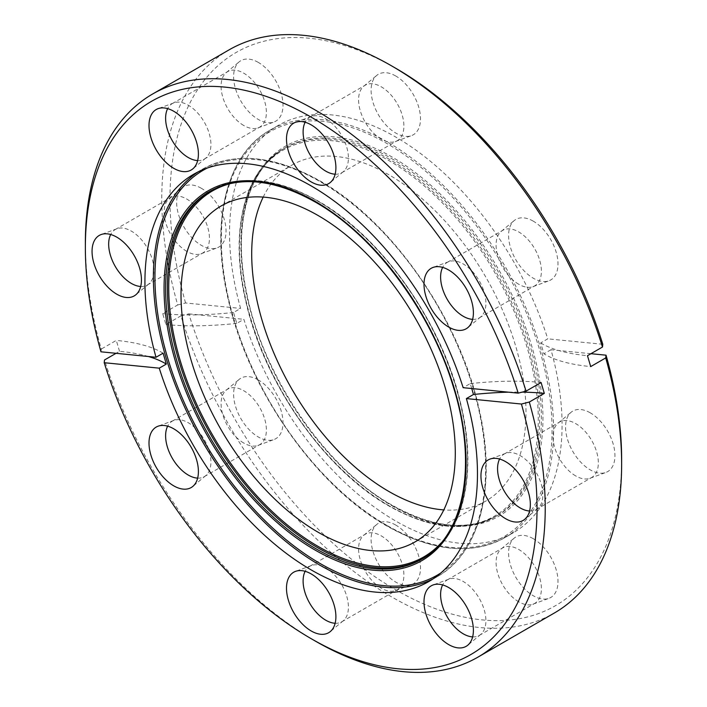 <?xml version="1.0" encoding="UTF-8"?>
<svg xmlns="http://www.w3.org/2000/svg" width="707" height="707" viewBox="0 0 707 707"><rect width="100%" height="100%" fill="white"/><g stroke="black" fill="none" stroke-linecap="round" stroke-linejoin="round"><path stroke-width="0.53" stroke-dasharray="3.54 2.65" d="M621.639 459.462A319.378 184.394 60 0 1 395.805 589.85A319.378 184.394 60 0 1 188.813 313.864L180.939 315.852A325.167 187.735 -120 0 0 391.705 596.938A325.167 187.735 -120 0 0 554.288 613.049M100.968 351.812L101.287 349.072A325.167 187.735 60 0 1 85.361 242.81M533.299 538.707A34.926 20.167 -120 0 0 514.183 538.133A34.926 20.167 -120 0 0 510.975 566.554A34.926 20.167 -120 0 0 533.299 595.754A34.926 20.167 -120 0 0 548.941 598.334A34.926 20.167 -120 0 0 556.559 571.07A34.926 20.167 -120 0 0 533.299 538.707M518.735 601.798A32.036 18.497 60 0 1 498.267 575.021A32.036 18.497 60 0 1 501.201 548.95A32.036 18.497 60 0 1 502.721 547.898A32.036 18.497 60 0 1 518.735 549.48A32.036 18.497 60 0 1 539.662 577.707A32.036 18.497 60 0 1 534.748 603.38A32.036 18.497 60 0 1 533.078 604.158A32.036 18.497 60 0 1 518.735 601.798M472.638 636.892A32.036 18.497 -120 0 0 479.275 635.407A32.036 18.497 -120 0 0 480.787 634.356A32.036 18.497 -120 0 0 483.729 608.285A32.036 18.497 -120 0 0 463.262 581.508A32.036 18.497 -120 0 0 448.91 579.139A32.036 18.497 -120 0 0 447.239 579.926A32.036 18.497 -120 0 0 442.644 584.928M395.805 525.089A34.926 20.167 -120 0 0 376.69 524.514A34.926 20.167 -120 0 0 373.482 552.936A34.926 20.167 -120 0 0 395.805 582.126A34.926 20.167 -120 0 0 411.447 584.716A34.926 20.167 -120 0 0 419.065 557.452A34.926 20.167 -120 0 0 395.805 525.089M381.241 588.171A32.036 18.497 60 0 1 360.764 561.402A32.036 18.497 60 0 1 363.707 535.332A32.036 18.497 60 0 1 365.219 534.28A32.036 18.497 60 0 1 381.241 535.862A32.036 18.497 60 0 1 402.168 564.089A32.036 18.497 60 0 1 397.254 589.762A32.036 18.497 60 0 1 395.584 590.539A32.036 18.497 60 0 1 381.241 588.171M335.145 623.274A32.036 18.497 -120 0 0 341.781 621.789A32.036 18.497 -120 0 0 343.293 620.737A32.036 18.497 -120 0 0 346.236 594.667A32.036 18.497 -120 0 0 325.759 567.889A32.036 18.497 -120 0 0 311.416 565.52A32.036 18.497 -120 0 0 309.746 566.307A32.036 18.497 -120 0 0 305.141 571.309M258.302 379.942A34.926 20.167 -120 0 0 239.187 379.367A34.926 20.167 -120 0 0 235.988 407.789A34.926 20.167 -120 0 0 258.302 436.979A34.926 20.167 -120 0 0 273.945 439.568A34.926 20.167 -120 0 0 281.563 412.305A34.926 20.167 -120 0 0 258.302 379.942M243.738 443.024A32.036 18.497 60 0 1 223.271 416.255A32.036 18.497 60 0 1 226.213 390.184A32.036 18.497 60 0 1 227.725 389.133A32.036 18.497 60 0 1 243.738 390.715A32.036 18.497 60 0 1 264.665 418.942A32.036 18.497 60 0 1 259.761 444.615A32.036 18.497 60 0 1 258.09 445.392A32.036 18.497 60 0 1 243.738 443.024M197.651 478.126A32.036 18.497 -120 0 0 204.279 476.642A32.036 18.497 -120 0 0 205.799 475.59A32.036 18.497 -120 0 0 208.733 449.519A32.036 18.497 -120 0 0 188.265 422.742A32.036 18.497 -120 0 0 173.922 420.373A32.036 18.497 -120 0 0 172.252 421.16A32.036 18.497 -120 0 0 167.647 426.162M201.354 188.292A34.926 20.167 -120 0 0 182.238 187.717A34.926 20.167 -120 0 0 179.03 216.139A34.926 20.167 -120 0 0 201.354 245.329A34.926 20.167 -120 0 0 216.996 247.918A34.926 20.167 -120 0 0 224.614 220.655A34.926 20.167 -120 0 0 201.354 188.292M186.789 251.374A32.036 18.497 60 0 1 166.313 224.605A32.036 18.497 60 0 1 169.256 198.534A32.036 18.497 60 0 1 170.767 197.483A32.036 18.497 60 0 1 186.789 199.065A32.036 18.497 60 0 1 207.717 227.292A32.036 18.497 60 0 1 202.803 252.965A32.036 18.497 60 0 1 201.133 253.742A32.036 18.497 60 0 1 186.789 251.374M140.693 286.476A32.036 18.497 -120 0 0 147.33 284.992A32.036 18.497 -120 0 0 148.841 283.931A32.036 18.497 -120 0 0 151.784 257.869A32.036 18.497 -120 0 0 131.316 231.092A32.036 18.497 -120 0 0 116.964 228.723A32.036 18.497 -120 0 0 115.294 229.51A32.036 18.497 -120 0 0 110.699 234.512M258.302 62.402A34.926 20.167 -120 0 0 239.187 61.827A34.926 20.167 -120 0 0 235.988 90.249A34.926 20.167 -120 0 0 258.302 119.448A34.926 20.167 -120 0 0 273.945 122.028A34.926 20.167 -120 0 0 281.563 94.765A34.926 20.167 -120 0 0 258.302 62.402M243.738 125.493A32.036 18.497 60 0 1 223.271 98.715A32.036 18.497 60 0 1 226.213 72.644A32.036 18.497 60 0 1 227.725 71.593A32.036 18.497 60 0 1 243.738 73.174A32.036 18.497 60 0 1 264.665 101.41A32.036 18.497 60 0 1 259.761 127.074A32.036 18.497 60 0 1 258.09 127.861A32.036 18.497 60 0 1 243.738 125.493M197.651 160.586A32.036 18.497 -120 0 0 204.279 159.102A32.036 18.497 -120 0 0 205.799 158.05A32.036 18.497 -120 0 0 208.733 131.979A32.036 18.497 -120 0 0 188.265 105.202A32.036 18.497 -120 0 0 173.922 102.842A32.036 18.497 -120 0 0 172.252 103.62A32.036 18.497 -120 0 0 167.647 108.622M395.805 76.029A34.926 20.167 -120 0 0 376.69 75.446A34.926 20.167 -120 0 0 373.482 103.867A34.926 20.167 -120 0 0 395.805 133.066A34.926 20.167 -120 0 0 411.447 135.647A34.926 20.167 -120 0 0 419.065 108.383A34.926 20.167 -120 0 0 395.805 76.029M381.241 139.111A32.036 18.497 60 0 1 360.764 112.333A32.036 18.497 60 0 1 363.707 86.263A32.036 18.497 60 0 1 365.219 85.211A32.036 18.497 60 0 1 381.241 86.793A32.036 18.497 60 0 1 402.168 115.029A32.036 18.497 60 0 1 397.254 140.693A32.036 18.497 60 0 1 395.584 141.48A32.036 18.497 60 0 1 381.241 139.111M335.145 174.205A32.036 18.497 -120 0 0 341.781 172.72A32.036 18.497 -120 0 0 343.293 171.668A32.036 18.497 -120 0 0 346.236 145.598A32.036 18.497 -120 0 0 325.759 118.829A32.036 18.497 -120 0 0 311.416 116.461A32.036 18.497 -120 0 0 309.746 117.238A32.036 18.497 -120 0 0 305.141 122.249M533.299 221.176A34.926 20.167 -120 0 0 514.183 220.593A34.926 20.167 -120 0 0 510.975 249.014A34.926 20.167 -120 0 0 533.299 278.213A34.926 20.167 -120 0 0 548.941 280.794A34.926 20.167 -120 0 0 556.559 253.53A34.926 20.167 -120 0 0 533.299 221.176M518.735 284.258A32.036 18.497 60 0 1 498.267 257.481A32.036 18.497 60 0 1 501.201 231.41A32.036 18.497 60 0 1 502.721 230.358A32.036 18.497 60 0 1 518.735 231.94A32.036 18.497 60 0 1 539.662 260.176A32.036 18.497 60 0 1 534.748 285.84A32.036 18.497 60 0 1 533.078 286.627A32.036 18.497 60 0 1 518.735 284.258M472.638 319.352A32.036 18.497 -120 0 0 479.275 317.867A32.036 18.497 -120 0 0 480.787 316.816A32.036 18.497 -120 0 0 483.729 290.745A32.036 18.497 -120 0 0 463.262 263.976A32.036 18.497 -120 0 0 448.91 261.608A32.036 18.497 -120 0 0 447.239 262.385A32.036 18.497 -120 0 0 442.644 267.396M590.248 412.826A34.926 20.167 -120 0 0 571.141 412.243A34.926 20.167 -120 0 0 567.933 440.664A34.926 20.167 -120 0 0 590.248 469.863A34.926 20.167 -120 0 0 605.89 472.444A34.926 20.167 -120 0 0 613.508 445.18A34.926 20.167 -120 0 0 590.248 412.826M575.684 475.908A32.036 18.497 60 0 1 555.216 449.131A32.036 18.497 60 0 1 558.159 423.069A32.036 18.497 60 0 1 559.67 422.008A32.036 18.497 60 0 1 575.684 423.599A32.036 18.497 60 0 1 596.62 451.826A32.036 18.497 60 0 1 591.706 477.49A32.036 18.497 60 0 1 590.036 478.277A32.036 18.497 60 0 1 575.684 475.908M529.596 511.002A32.036 18.497 -120 0 0 536.233 509.517A32.036 18.497 -120 0 0 537.744 508.466A32.036 18.497 -120 0 0 540.687 482.395A32.036 18.497 -120 0 0 520.211 455.626A32.036 18.497 -120 0 0 505.867 453.258A32.036 18.497 -120 0 0 504.197 454.035A32.036 18.497 -120 0 0 499.593 459.046M263.198 197.094A193.948 111.971 60 0 1 291.867 165.138A193.948 111.971 60 0 1 388.841 174.744A193.948 111.971 60 0 1 515.544 345.643A193.948 111.971 60 0 1 485.815 501.06A193.948 111.971 60 0 1 443.802 509.906M590.937 353.694L550.983 349.735A235.148 135.762 60 0 1 513.37 532.716A235.148 135.762 60 0 1 395.805 521.077A235.148 135.762 60 0 1 243.853 319.317L236.783 323.399L233.54 312.503L240.619 308.42A235.148 135.762 60 0 1 278.231 125.439A235.148 135.762 60 0 1 395.805 137.078A235.148 135.762 60 0 1 547.748 338.839L540.678 342.922L543.913 353.818A241.22 75.375 -16.6 0 0 590.707 366.588M315.287 641.055A325.167 187.735 60 0 1 104.521 359.969M148.382 356.505A241.22 75.375 -16.6 0 0 119.527 351.299L116.063 353.306M119.527 351.299L116.293 340.412L101.287 349.072M229.121 49.835A325.167 187.735 -120 0 0 177.696 304.956L162.69 313.625L165.924 324.513L180.939 315.852M471.763 388.541L470.217 383.601L463.147 387.683M188.813 313.864L243.853 319.317M550.983 349.735L543.913 353.818M177.696 304.956L185.579 302.967L240.619 308.42M185.579 302.967A319.378 184.394 60 0 1 395.805 68.305M602.788 344.291L547.748 338.839M540.678 342.922A241.22 75.375 -16.6 0 0 587.473 355.701M236.783 323.399A241.22 75.375 163.4 0 1 165.924 324.513M233.54 312.503A241.22 75.375 163.4 0 1 162.69 313.625M163.087 353.182A241.22 75.375 -16.6 0 0 116.293 340.412M508.519 392.182A241.22 75.375 163.4 0 1 522.208 392.12M470.217 383.601A241.22 75.375 163.4 0 1 541.076 382.487M440.956 572.891A233.849 135.01 -120 0 0 472.02 384.343A233.849 135.01 -120 0 0 320.298 181.734A233.849 135.01 -120 0 0 207.231 168.063M197.933 171.969A235.148 135.762 60 0 1 202.087 169.397A235.148 135.762 60 0 1 319.661 181.045A235.148 135.762 60 0 1 473.275 388.258A235.148 135.762 60 0 1 437.226 576.682A235.148 135.762 60 0 1 432.923 578.989M210.465 190.978A212.277 122.558 60 0 1 211.34 190.466C241.158 174.284 276.693 177.775 317.956 200.929C381.974 236.774 442.944 323.797 461.061 405.076C477.861 474.857 462.988 536.268 423.617 558.132L421.858 559.149A212.277 122.558 -120 0 0 454.398 389.044A212.277 122.558 -120 0 0 315.72 201.99A212.277 122.558 -120 0 0 209.581 191.473L211.34 190.466A212.277 122.558 60 0 1 317.478 200.974A212.277 122.558 60 0 1 456.148 388.037A212.277 122.558 60 0 1 423.617 558.132A212.277 122.558 60 0 1 422.733 558.636M441.009 543.038A211.313 122.002 -120 0 0 450.509 370.238A211.313 122.002 -120 0 0 318.159 201.371A211.313 122.002 -120 0 0 233.116 182.945M387.339 141.966A235.148 135.762 -120 0 0 269.774 130.318A235.148 135.762 -120 0 0 233.725 318.742A235.148 135.762 -120 0 0 387.339 525.955A235.148 135.762 -120 0 0 504.913 537.603A235.148 135.762 -120 0 0 540.961 349.178A235.148 135.762 -120 0 0 387.339 141.966M386.702 525.266A233.849 135.01 60 0 1 221.344 238.86A233.849 135.01 60 0 1 386.702 143.397A233.849 135.01 60 0 1 552.061 429.803A233.849 135.01 60 0 1 386.702 525.266M391.28 158.368A212.277 122.558 60 0 1 529.958 345.423A212.277 122.558 60 0 1 497.419 515.527A212.277 122.558 60 0 1 391.28 505.01A212.277 122.558 60 0 1 252.602 317.956A212.277 122.558 60 0 1 285.142 147.851A212.277 122.558 60 0 1 391.28 158.368M391.917 505.699A213.567 123.31 -120 0 0 542.941 418.509A213.567 123.31 -120 0 0 391.917 156.936A213.567 123.31 -120 0 0 240.901 244.127A213.567 123.31 -120 0 0 391.917 505.699M388.841 505.629A211.313 122.002 60 0 1 239.426 246.831A211.313 122.002 60 0 1 388.841 160.56A211.313 122.002 60 0 1 538.266 419.366A211.313 122.002 60 0 1 388.841 505.629M389.522 159.375A212.277 122.558 -120 0 0 283.383 148.868A212.277 122.558 -120 0 0 250.852 318.963A212.277 122.558 -120 0 0 389.522 506.026A212.277 122.558 -120 0 0 495.66 516.534A212.277 122.558 -120 0 0 528.2 346.439A212.277 122.558 -120 0 0 389.522 159.375M428.769 581.561L437.226 576.682C480.813 552.476 497.286 484.472 478.683 407.17C458.613 317.125 391.059 220.708 320.138 180.992C274.44 155.354 235.086 151.492 202.087 169.397L193.63 174.284M278.231 125.439L269.774 130.318C226.072 154.577 209.643 222.864 228.449 300.387C248.661 390.282 316.091 486.372 386.862 526.008C432.56 551.646 471.914 555.508 504.913 537.603L513.37 532.716M497.419 515.527C468.167 531.505 432.949 527.988 391.758 504.966C325.361 467.919 262.279 375.39 246.416 291.691C232.585 225.241 248.113 168.407 285.142 147.851L283.383 148.868C244.012 170.732 229.139 232.143 245.939 301.924C264.056 383.203 325.026 470.226 389.044 506.071C430.307 529.225 465.842 532.716 495.66 516.534L497.419 515.527M501.201 548.95L514.183 538.133M448.91 579.139L433.055 584.972M363.707 535.332L376.69 524.514M311.416 565.52L295.553 571.353M226.213 390.184L239.187 379.367M173.922 420.373L158.059 426.206M169.256 198.534L182.238 187.717M116.964 228.723L101.11 234.556M226.213 72.644L239.187 61.827M173.922 102.842L158.059 108.666M363.707 86.263L376.69 75.446M311.416 116.461L295.553 122.284M501.201 231.41L514.183 220.593M448.91 261.608L433.055 267.432M447.239 579.926L502.721 547.898M309.746 566.307L365.219 534.28M172.252 421.16L227.725 389.133M115.294 229.51L170.767 197.483M172.252 103.62L227.725 71.593M309.746 117.238L365.219 85.211M447.239 262.385L502.721 230.358M558.159 423.069L571.141 412.243M505.867 453.258L490.004 459.082M504.197 454.035L559.67 422.008M221.185 205.94L291.867 165.138M415.133 541.862L485.815 501.06M536.233 509.517L591.706 477.49M537.744 508.466L524.762 519.283M590.036 478.277L605.89 472.444M479.275 317.867L534.748 285.84M341.781 172.72L397.254 140.693M204.279 159.102L259.761 127.074M147.33 284.992L202.803 252.965M204.279 476.642L259.761 444.615M341.781 621.789L397.254 589.762M479.275 635.407L534.748 603.38M480.787 316.816L467.813 327.633M533.078 286.627L548.941 280.794M343.293 171.668L330.31 182.486M395.584 141.48L411.447 135.647M205.799 158.05L192.817 168.867M258.09 127.861L273.945 122.028M148.841 283.931L135.859 294.757M201.133 253.742L216.996 247.918M205.799 475.59L192.817 486.407M258.09 445.392L273.945 439.568M343.293 620.737L330.31 631.554M395.584 590.539L411.447 584.716M480.787 634.356L467.813 645.173M533.078 604.158L548.941 598.334"/><path stroke-width="1.06" d="M156.017 357.265A235.148 135.762 60 0 1 193.63 174.284A235.148 135.762 60 0 1 311.195 185.923A235.148 135.762 60 0 1 463.147 387.683L518.187 393.136A319.378 184.394 -120 0 0 311.195 117.15A319.378 184.394 -120 0 0 85.361 247.538A319.378 184.394 -120 0 0 100.968 351.812L156.017 357.265L163.087 353.182L166.322 364.078A241.22 75.375 -16.6 0 0 148.382 356.505M85.361 247.538L85.361 242.81A325.167 187.735 60 0 1 152.712 93.951A325.167 187.735 60 0 1 315.295 110.062A325.167 187.735 60 0 1 526.061 391.148L541.076 382.487L544.31 393.375L529.304 402.044A325.167 187.735 60 0 1 477.879 657.165A325.167 187.735 60 0 1 315.295 641.063A325.167 187.735 60 0 1 315.287 641.055L311.195 638.695A319.378 184.394 -120 0 0 521.421 404.033L529.304 402.044M448.698 644.598A34.926 20.167 60 0 1 425.437 612.235A34.926 20.167 60 0 1 433.055 584.972A34.926 20.167 60 0 1 448.698 587.552A34.926 20.167 60 0 1 471.012 616.751A34.926 20.167 60 0 1 467.813 645.173A34.926 20.167 60 0 1 448.698 644.598M442.644 584.928A32.036 18.497 -120 0 0 463.262 633.826A32.036 18.497 -120 0 0 472.638 636.892M311.195 630.971A34.926 20.167 60 0 1 287.935 598.617A34.926 20.167 60 0 1 295.553 571.353A34.926 20.167 60 0 1 311.195 573.934A34.926 20.167 60 0 1 333.518 603.133A34.926 20.167 60 0 1 330.31 631.554A34.926 20.167 60 0 1 311.195 630.971M305.141 571.309A32.036 18.497 -120 0 0 325.759 620.207A32.036 18.497 -120 0 0 335.145 623.274M173.701 485.824A34.926 20.167 60 0 1 150.441 453.47A34.926 20.167 60 0 1 158.059 426.206A34.926 20.167 60 0 1 173.701 428.787A34.926 20.167 60 0 1 196.025 457.986A34.926 20.167 60 0 1 192.817 486.407A34.926 20.167 60 0 1 173.701 485.824M167.647 426.162A32.036 18.497 -120 0 0 188.265 475.06A32.036 18.497 -120 0 0 197.651 478.126M116.752 294.174A34.926 20.167 60 0 1 93.492 261.82A34.926 20.167 60 0 1 101.11 234.556A34.926 20.167 60 0 1 116.752 237.137A34.926 20.167 60 0 1 139.067 266.336A34.926 20.167 60 0 1 135.859 294.757A34.926 20.167 60 0 1 116.752 294.174M110.699 234.512A32.036 18.497 -120 0 0 131.316 283.401A32.036 18.497 -120 0 0 140.693 286.476M173.701 168.293A34.926 20.167 60 0 1 150.441 135.93A34.926 20.167 60 0 1 158.059 108.666A34.926 20.167 60 0 1 173.701 111.246A34.926 20.167 60 0 1 196.025 140.446A34.926 20.167 60 0 1 192.817 168.867A34.926 20.167 60 0 1 173.701 168.293M167.647 108.622A32.036 18.497 -120 0 0 188.265 157.52A32.036 18.497 -120 0 0 197.651 160.586M311.195 181.911A34.926 20.167 60 0 1 287.935 149.548A34.926 20.167 60 0 1 295.553 122.284A34.926 20.167 60 0 1 311.195 124.874A34.926 20.167 60 0 1 333.518 154.064A34.926 20.167 60 0 1 330.31 182.486A34.926 20.167 60 0 1 311.195 181.911M305.141 122.249A32.036 18.497 -120 0 0 325.759 171.138A32.036 18.497 -120 0 0 335.145 174.205M448.698 327.058A34.926 20.167 60 0 1 425.437 294.695A34.926 20.167 60 0 1 433.055 267.432A34.926 20.167 60 0 1 448.698 270.021A34.926 20.167 60 0 1 471.012 299.211A34.926 20.167 60 0 1 467.813 327.633A34.926 20.167 60 0 1 448.698 327.058M442.644 267.396A32.036 18.497 -120 0 0 463.262 316.285A32.036 18.497 -120 0 0 472.638 319.352M505.646 518.708A34.926 20.167 60 0 1 482.386 486.345A34.926 20.167 60 0 1 490.004 459.082A34.926 20.167 60 0 1 505.646 461.671A34.926 20.167 60 0 1 527.97 490.861A34.926 20.167 60 0 1 524.762 519.283A34.926 20.167 60 0 1 505.646 518.708M499.593 459.046A32.036 18.497 -120 0 0 520.211 507.935A32.036 18.497 -120 0 0 529.596 511.002M443.802 509.906A193.948 111.971 60 0 1 388.841 491.453A193.948 111.971 60 0 1 263.198 197.094M318.159 532.256A193.948 111.971 60 0 1 191.456 361.357A193.948 111.971 60 0 1 221.185 205.94A193.948 111.971 60 0 1 318.159 215.547A193.948 111.971 60 0 1 444.853 386.455A193.948 111.971 60 0 1 415.133 541.862A193.948 111.971 60 0 1 318.159 532.256M471.763 388.541L473.46 394.497L466.381 398.58A235.148 135.762 60 0 1 428.769 581.561A235.148 135.762 60 0 1 311.195 569.922A235.148 135.762 60 0 1 159.252 368.161L166.322 364.078M477.879 657.165L554.288 613.049A325.167 187.735 -120 0 0 621.639 464.19A325.167 187.735 -120 0 0 605.713 357.928L606.032 355.188L590.937 353.694M602.479 347.031A325.167 187.735 -120 0 0 391.713 65.945L395.805 68.305A319.378 184.394 60 0 1 602.788 344.291L602.479 347.031L587.473 355.701L590.707 366.588L605.713 357.928M391.713 65.945A325.167 187.735 -120 0 0 391.705 65.937A325.167 187.735 -120 0 0 229.121 49.835L152.712 93.951M116.063 353.306L104.521 359.969L104.212 362.709L159.252 368.161M104.212 362.709A319.378 184.394 -120 0 0 311.195 638.695M466.381 398.58L521.421 404.033M606.032 355.188A319.378 184.394 60 0 1 621.639 459.462L621.639 464.19M473.46 394.497A241.22 75.375 163.4 0 1 508.519 392.182M522.208 392.12A241.22 75.375 163.4 0 1 544.31 393.375M526.061 391.148L518.187 393.136M207.231 168.063A233.849 135.01 -120 0 0 166.525 354.083A233.849 135.01 -120 0 0 320.298 563.603A233.849 135.01 -120 0 0 440.956 572.891M432.923 578.989A235.148 135.762 60 0 1 319.661 565.034A235.148 135.762 60 0 1 167.214 361.675A235.148 135.762 60 0 1 197.933 171.969M315.083 201.301A213.567 123.31 60 0 1 466.099 462.873A213.567 123.31 60 0 1 315.083 550.064A213.567 123.31 60 0 1 164.059 288.491A213.567 123.31 60 0 1 315.083 201.301M315.72 548.632A212.277 122.558 -120 0 0 421.858 559.149C464.685 535.791 477.914 463.624 452.957 385.624C430.201 310.329 373.596 234.91 315.242 202.034C274.051 179.012 238.833 175.495 209.581 191.473A212.277 122.558 -120 0 0 177.042 361.577A212.277 122.558 -120 0 0 315.72 548.632M233.116 182.945A211.313 122.002 -120 0 0 175.53 343.001A211.313 122.002 -120 0 0 318.159 546.44A211.313 122.002 -120 0 0 441.009 543.038M422.733 558.636A212.277 122.558 60 0 1 317.478 547.625A212.277 122.558 60 0 1 179.039 361.365A212.277 122.558 60 0 1 210.465 190.978"/></g></svg>
